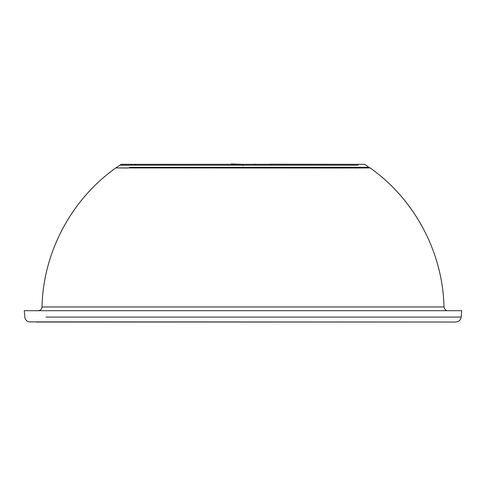 <?xml version="1.0" encoding="UTF-8"?>
<svg xmlns="http://www.w3.org/2000/svg" width="486" height="486" viewBox="0 0 486 486"><rect width="100%" height="100%" fill="white"/><g stroke="black" fill="none" stroke-linecap="round" stroke-linejoin="round"><path stroke-width="0.73" d="M231.233 164.323L228.074 164.323L231.233 164.323M256.298 164.323L351.457 164.323L269.469 164.213M129.416 167.342L368.759 167.299L364.761 164.323L121.239 164.323L119.854 165.204L358.176 165.222M127.824 165.222L119.854 165.204L115.868 167.919L336.616 168.028L370.132 167.919L368.759 167.299M230.729 164.323L134.543 164.323A2.302 1.744 90 0 1 135.928 165.234A2.302 1.744 -90 0 0 134.543 164.323L130.26 164.323A2.302 1.987 90 0 1 131.834 165.228A2.302 1.987 -90 0 0 130.26 164.323L214.034 164.323M355.74 164.323L351.457 164.323L355.74 164.323M243 165.538L243 164.323L231.227 163.97M222.466 164.323L231.227 164.323M127.69 168.004L115.868 167.919C71.321 199.375 43.133 252.441 42.009 306.964L443.991 306.964C442.868 252.441 414.68 199.375 370.132 167.919M369.968 167.919L354.962 168.016M131.457 310.7L445.395 310.7L131.457 310.7M461.19 317.085C460.935 319.229 459.823 320.748 457.855 321.635L455.838 322.03L28.838 321.866C26.481 321.131 25.138 319.533 24.81 317.085L24.3 310.7L461.7 310.7L461.19 317.085L46.03 317.085M47.33 317.085L124.677 317.085M329.502 317.085L454.726 317.085M455.813 322.03L295.452 322.024M305.469 322.024L378.801 322.024M395.27 322.024L431.841 322.024M435.742 322.024L442.564 322.024M446.44 322.024L449.167 322.024M254.743 163.97L254.767 164.323M121.239 164.323L119.854 165.204M443.991 306.964C444.726 309.521 446.008 310.767 447.825 310.7L447.825 310.7M42.009 306.964C41.735 309.242 40.459 310.487 38.175 310.7M36.395 322.03L453.924 322.03"/></g></svg>
